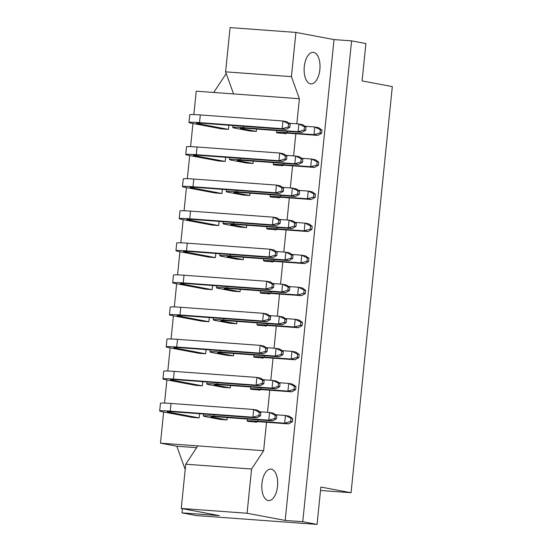 <?xml version="1.0" encoding="UTF-8"?>
<svg xmlns="http://www.w3.org/2000/svg" width="552" height="552" viewBox="0 0 552 552"><rect width="100%" height="100%" fill="white"/><g stroke="black" fill="none" stroke-linecap="round" stroke-linejoin="round"><path stroke-width="0.83" d="M277.532 486.319A15.808 7.887 94.2 0 0 270.894 469.09A15.808 7.887 94.2 0 0 261.952 483.386A15.808 7.887 94.2 0 0 268.589 500.616A15.808 7.887 94.2 0 0 277.532 486.319M319.863 69.586A15.808 7.887 94.2 0 0 313.225 52.357A15.808 7.887 94.2 0 0 304.283 66.654A15.808 7.887 94.2 0 0 310.921 83.883A15.808 7.887 94.2 0 0 319.863 69.586M228.866 125.221L228.445 129.389L221.752 128.899L191.73 123.255A20.969 1.028 -174.2 0 1 188.991 122.461L189.771 114.768A20.969 1.028 -174.2 0 1 200.293 114.94L282.962 120.991L286.778 121.709L290.173 124.09L288.586 123.786L282.962 120.991L282.175 128.685L288.261 126.995L288.586 123.786M256.563 129.071L256.321 131.431L249.628 130.941L235.511 128.285A20.969 1.028 -174.2 0 1 232.772 127.491L232.972 125.525M284.204 133.467L277.518 132.928M280.947 165.524L274.261 164.986M277.69 197.582L271.004 197.043M274.434 229.639L267.748 229.101M271.177 261.689L264.491 261.158M267.92 293.747L261.234 293.215M264.663 325.804L257.977 325.273M261.406 357.862L254.72 357.323M258.15 389.919L251.464 389.381M254.9 421.976L248.207 421.438M225.609 157.279L225.188 161.446L218.495 160.956L188.473 155.312A20.969 1.028 -174.2 0 1 185.734 154.519L186.514 146.825A20.969 1.028 -174.2 0 1 197.043 146.998L279.705 153.042L283.521 153.76L286.916 156.147L285.329 155.843L279.705 153.042L278.926 160.735L285.005 159.052L285.329 155.843M222.352 189.336L221.932 193.504L215.239 193.014L185.217 187.369A20.969 1.028 -174.2 0 1 182.477 186.576L183.257 178.882A20.969 1.028 -174.2 0 1 193.786 179.055L276.448 185.099L280.264 185.817L283.666 188.197L282.072 187.901L276.448 185.099L275.669 192.793L281.748 191.109L282.072 187.901M219.096 221.393L218.675 225.561L211.982 225.071L181.96 219.427A20.969 1.028 -174.2 0 1 179.221 218.626L180 210.933A20.969 1.028 -174.2 0 1 190.53 211.112L273.192 217.157L277.007 217.874L280.409 220.255L278.815 219.958L273.192 217.157L272.412 224.85L278.491 223.16L278.815 219.958M215.839 253.444L215.418 257.611L208.725 257.122L178.703 251.477A20.969 1.028 -174.2 0 1 175.964 250.684L176.743 242.99A20.969 1.028 -174.2 0 1 187.273 243.17L269.935 249.214L273.751 249.932L277.152 252.312L275.558 252.016L269.935 249.214L269.155 256.908L275.234 255.217L275.558 252.016M212.582 285.501L212.161 289.669L205.468 289.179L175.446 283.535A20.969 1.028 -174.2 0 1 172.707 282.741L173.487 275.048A20.969 1.028 -174.2 0 1 184.016 275.227L266.678 281.272L270.494 281.989L273.895 284.37L272.302 284.073L266.678 281.272L265.898 288.965L271.977 287.275L272.302 284.073M209.332 317.559L208.904 321.726L202.211 321.236L172.189 315.592A20.969 1.028 -174.2 0 1 169.45 314.799L170.23 307.105A20.969 1.028 -174.2 0 1 180.759 307.278L263.421 313.329L267.237 314.047L270.639 316.427L269.045 316.123L263.421 313.329L262.642 321.022L268.72 319.332L269.045 316.123M206.075 349.616L205.648 353.784L198.962 353.294L168.933 347.65A20.969 1.028 -174.2 0 1 166.193 346.856L166.98 339.163A20.969 1.028 -174.2 0 1 177.502 339.335L260.164 345.38L263.98 346.097L267.382 348.484L265.795 348.181L260.164 345.38L259.385 353.073L265.464 351.389L265.795 348.181M202.819 381.673L202.391 385.841L195.705 385.351L165.676 379.707A20.969 1.028 -174.2 0 1 162.937 378.913L163.723 371.22A20.969 1.028 -174.2 0 1 174.246 371.392L256.908 377.437L260.73 378.154L264.125 380.535L262.538 380.238L256.908 377.437L256.128 385.13L262.207 383.447L262.538 380.238M199.562 413.731L199.134 417.898L192.448 417.409L162.426 411.764A20.969 1.028 -174.2 0 1 159.68 410.971L160.466 403.277A20.969 1.028 -174.2 0 1 170.989 403.45L253.658 409.494L257.473 410.212L260.868 412.592L259.281 412.296L253.658 409.494L252.871 417.188L258.957 415.504L259.281 412.296M253.306 161.129L253.064 163.482L246.378 162.992L232.254 160.342A20.969 1.028 -174.2 0 1 229.515 159.549L229.715 157.575M250.049 193.186L249.808 195.539L243.121 195.049L228.997 192.393A20.969 1.028 -174.2 0 1 226.258 191.599L226.458 189.633M246.792 225.244L246.551 227.596L239.865 227.107L225.74 224.45A20.969 1.028 -174.2 0 1 223.001 223.657L223.201 221.69M243.535 257.301L243.301 259.654L236.608 259.164L222.484 256.507A20.969 1.028 -174.2 0 1 219.744 255.714L219.944 253.747M240.279 289.358L240.044 291.711L233.351 291.221L219.227 288.565A20.969 1.028 -174.2 0 1 216.487 287.771L216.688 285.805M237.022 321.409L236.787 323.769L230.094 323.279L215.97 320.622A20.969 1.028 -174.2 0 1 213.231 319.829L213.431 317.862M233.765 353.466L233.53 355.819L226.837 355.336L212.713 352.68A20.969 1.028 -174.2 0 1 209.974 351.886L210.174 349.913M230.515 385.524L230.274 387.877L223.581 387.387L209.456 384.737A20.969 1.028 -174.2 0 1 206.717 383.937L206.917 381.97M227.258 417.581L227.017 419.934L220.324 419.444L206.2 416.788A20.969 1.028 -174.2 0 1 203.46 415.994L203.66 414.028M351.065 492.722L320.857 487.043L317.062 524.4L302.751 521.709L351.589 40.862L365.9 43.553L362.105 80.909L392.32 86.595L351.065 492.722L320.505 490.486M317.062 524.4L196.339 515.568L182.029 512.884L219.358 515.609L181.249 508.447L185.741 464.204L251.567 469.021L263.635 450.708L266.519 422.28M267.534 412.337L269.776 390.223M270.79 380.28L273.033 358.165M274.047 348.222L276.29 326.108M277.297 316.165L279.547 294.057M280.554 284.114L282.803 262M283.811 252.057L286.06 229.942M287.068 220L289.317 197.885M290.324 187.942L292.574 165.828M293.581 155.885L295.831 133.77M296.838 123.827L299.384 98.732L196.229 91.183L193.855 114.575M263.635 450.708L160.48 443.166L163.647 411.992M164.551 403.077L166.904 379.935M167.808 371.027L170.154 347.877M171.065 338.969L173.411 315.82M174.322 306.912L176.668 283.769M177.572 274.855L179.924 251.712M180.828 242.797L183.181 219.655M184.085 210.74L186.438 187.597M187.342 178.689L189.695 155.54M190.599 146.632L192.952 123.482M181.249 508.447L247.075 513.256L251.567 469.021M291.421 76.652L225.595 71.836L230.087 27.6L295.913 32.416L291.421 76.652L299.384 98.732M226.21 73.54L213.741 92.467M182.457 508.675L182.029 512.884M160.48 443.166L176.806 446.237L185.203 469.504M351.589 40.862L334.029 39.578L285.184 520.426L247.075 513.256M334.029 39.578L295.913 32.416M285.184 520.426L302.751 521.709M196.629 447.686L176.806 446.237M185.741 464.204L197.809 445.892M233.565 93.916L225.595 71.836M228.445 129.389L198.258 123.717A12.903 0.635 5.8 0 1 196.574 123.227A12.903 0.635 5.8 0 1 203.053 123.331L285.998 129.403L282.175 128.685L199.513 122.634A20.969 1.028 -174.2 0 0 188.991 122.461M288.261 126.995L289.848 127.291L290.173 124.09M289.848 127.291L285.998 129.403M256.321 131.431L242.038 128.74A12.903 0.635 5.8 0 1 240.355 128.257A12.903 0.635 5.8 0 1 246.834 128.361L301.896 132.39L298.08 131.673L298.86 123.979L288.986 123.255M302.675 124.697L306.077 127.077L304.483 126.781L298.86 123.979L302.675 124.697M232.772 127.491A20.969 1.028 -174.2 0 1 243.294 127.664L298.08 131.673L304.159 129.982L305.753 130.286L306.077 127.077M305.753 130.286L301.896 132.39M304.159 129.982L304.483 126.781M285.819 133.77A12.903 0.635 5.8 0 1 284.135 133.28A12.903 0.635 5.8 0 1 290.614 133.391L317.793 135.378L313.978 134.66L314.757 126.967L304.89 126.249M318.58 127.684L321.975 130.065L320.388 129.768L314.757 126.967L318.58 127.684M277.78 132.998A20.969 1.028 -174.2 0 1 276.545 132.521A20.969 1.028 -174.2 0 1 287.075 132.694L313.978 134.66L320.056 132.97L321.65 133.273L321.975 130.065M321.65 133.273L317.793 135.378M320.056 132.97L320.388 129.768M221.932 193.504L191.751 187.825A12.903 0.635 5.8 0 1 190.06 187.335A12.903 0.635 5.8 0 1 196.54 187.445L279.484 193.51L275.669 192.793L193 186.748A20.969 1.028 -174.2 0 0 182.477 186.576M281.748 191.109L283.335 191.406L283.666 188.197M283.335 191.406L279.484 193.51M249.808 195.539L235.525 192.855A12.903 0.635 5.8 0 1 233.841 192.365A12.903 0.635 5.8 0 1 240.32 192.475L295.382 196.505L291.566 195.787L292.346 188.094L282.479 187.369M296.162 188.812L299.563 191.192L297.97 190.888L292.346 188.094L296.162 188.812M226.258 191.599A20.969 1.028 -174.2 0 1 236.78 191.779L291.566 195.787L297.645 194.097L299.239 194.394L299.563 191.192M299.239 194.394L295.382 196.505M297.645 194.097L297.97 190.888M279.305 197.885A12.903 0.635 5.8 0 1 277.621 197.395A12.903 0.635 5.8 0 1 284.101 197.506L311.28 199.493L307.464 198.775L308.251 191.082L298.377 190.357M312.066 191.799L315.461 194.18L313.874 193.883L308.251 191.082L312.066 191.799M271.267 197.112A20.969 1.028 -174.2 0 1 270.038 196.629A20.969 1.028 -174.2 0 1 280.561 196.809L307.464 198.775L313.55 197.085L315.137 197.388L315.461 194.18M315.137 197.388L311.28 199.493M313.55 197.085L313.874 193.883M225.188 161.446L195.001 155.767A12.903 0.635 5.8 0 1 193.317 155.285A12.903 0.635 5.8 0 1 199.796 155.388L282.741 161.453L278.926 160.735L196.257 154.691A20.969 1.028 -174.2 0 0 185.734 154.519M285.005 159.052L286.591 159.349L286.916 156.147M286.591 159.349L282.741 161.453M253.064 163.482L238.781 160.798A12.903 0.635 5.8 0 1 237.098 160.308A12.903 0.635 5.8 0 1 243.577 160.418L298.639 164.448L294.823 163.73L295.603 156.037L285.736 155.312M299.419 156.754L302.82 159.135L301.226 158.831L295.603 156.037L299.419 156.754M229.515 159.549A20.969 1.028 -174.2 0 1 240.037 159.721L294.823 163.73L300.902 162.04L302.496 162.336L302.82 159.135M302.496 162.336L298.639 164.448M300.902 162.04L301.226 158.831M282.562 165.828A12.903 0.635 5.8 0 1 280.878 165.338A12.903 0.635 5.8 0 1 287.357 165.448L314.536 167.435L310.721 166.718L311.507 159.024L301.633 158.3M315.323 159.742L318.718 162.122L317.131 161.826L311.507 159.024L315.323 159.742M274.523 165.055A20.969 1.028 -174.2 0 1 273.295 164.572A20.969 1.028 -174.2 0 1 283.818 164.751L310.721 166.718L316.807 165.027L318.394 165.331L318.718 162.122M318.394 165.331L314.536 167.435M316.807 165.027L317.131 161.826M218.675 225.561L188.494 219.882A12.903 0.635 5.8 0 1 186.804 219.392A12.903 0.635 5.8 0 1 193.283 219.503L276.228 225.568L272.412 224.85L189.75 218.806A20.969 1.028 -174.2 0 0 179.221 218.626M278.491 223.16L280.078 223.463L280.409 220.255M280.078 223.463L276.228 225.568M246.551 227.596L232.275 224.912A12.903 0.635 5.8 0 1 230.584 224.422A12.903 0.635 5.8 0 1 237.063 224.533L292.125 228.556L288.31 227.838L289.089 220.144L279.222 219.427M292.905 220.862L296.307 223.243L294.72 222.946L289.089 220.144L292.905 220.862M223.001 223.657A20.969 1.028 -174.2 0 1 233.524 223.836L288.31 227.838L294.388 226.154L295.982 226.451L296.307 223.243M295.982 226.451L292.125 228.556M294.388 226.154L294.72 222.946M276.055 229.942A12.903 0.635 5.8 0 1 274.365 229.453A12.903 0.635 5.8 0 1 280.844 229.563L308.03 231.55L304.207 230.833L304.994 223.139L295.12 222.415M308.809 223.857L312.204 226.237L310.617 225.934L304.994 223.139L308.809 223.857M268.01 229.17A20.969 1.028 -174.2 0 1 266.782 228.687A20.969 1.028 -174.2 0 1 277.304 228.866L304.207 230.833L310.293 229.142L311.88 229.439L312.204 226.237M311.88 229.439L308.03 231.55M310.293 229.142L310.617 225.934M215.418 257.611L185.237 251.94A12.903 0.635 5.8 0 1 183.547 251.45A12.903 0.635 5.8 0 1 190.026 251.56L272.971 257.625L269.155 256.908L186.493 250.863A20.969 1.028 -174.2 0 0 175.964 250.684M275.234 255.217L276.828 255.521L277.152 252.312M276.828 255.521L272.971 257.625M208.904 321.726L178.724 316.054A12.903 0.635 5.8 0 1 177.04 315.565A12.903 0.635 5.8 0 1 183.512 315.675L266.457 321.74L262.642 321.022L179.98 314.971A20.969 1.028 -174.2 0 0 169.45 314.799M268.72 319.332L270.314 319.629L270.639 316.427M270.314 319.629L266.457 321.74M202.391 385.841L172.21 380.162A12.903 0.635 5.8 0 1 170.527 379.679A12.903 0.635 5.8 0 1 177.006 379.783L259.944 385.848L256.128 385.13L173.466 379.086A20.969 1.028 -174.2 0 0 162.937 378.913M262.207 383.447L263.801 383.743L264.125 380.535M263.801 383.743L259.944 385.848M243.301 259.654L229.018 256.97A12.903 0.635 5.8 0 1 227.327 256.48A12.903 0.635 5.8 0 1 233.806 256.59L288.868 260.613L285.053 259.895L285.832 252.202L275.965 251.484M289.655 252.919L293.05 255.3L291.463 255.003L285.832 252.202L289.655 252.919M219.744 255.714A20.969 1.028 -174.2 0 1 230.274 255.893L285.053 259.895L291.132 258.212L292.726 258.508L293.05 255.3M292.726 258.508L288.868 260.613M291.132 258.212L291.463 255.003M236.787 323.769L222.504 321.078A12.903 0.635 5.8 0 1 220.821 320.595A12.903 0.635 5.8 0 1 227.293 320.698L282.355 324.728L278.539 324.01L279.326 316.317L269.452 315.592M283.142 317.034L286.536 319.415L284.949 319.118L279.326 316.317L283.142 317.034M213.231 319.829A20.969 1.028 -174.2 0 1 223.76 320.001L278.539 324.01L284.625 322.32L286.212 322.623L286.536 319.415M286.212 322.623L282.355 324.728M284.625 322.32L284.949 319.118M230.274 387.877L215.991 385.192A12.903 0.635 5.8 0 1 214.307 384.703A12.903 0.635 5.8 0 1 220.786 384.813L275.848 388.843L272.032 388.125L272.812 380.431L262.938 379.707M276.628 381.149L280.023 383.53L278.436 383.226L272.812 380.431L276.628 381.149M206.717 383.937A20.969 1.028 -174.2 0 1 217.246 384.116L272.032 388.125L278.111 386.434L279.698 386.731L280.023 383.53M279.698 386.731L275.848 388.843M278.111 386.434L278.436 383.226M272.798 262A12.903 0.635 5.8 0 1 271.108 261.51A12.903 0.635 5.8 0 1 277.587 261.613L304.773 263.608L300.957 262.89L301.737 255.196L291.863 254.472M305.553 255.907L308.947 258.295L307.36 257.991L301.737 255.196L305.553 255.907M264.753 261.22A20.969 1.028 -174.2 0 1 263.525 260.744A20.969 1.028 -174.2 0 1 274.047 260.917L300.957 262.89L307.036 261.2L308.623 261.496L308.947 258.295M308.623 261.496L304.773 263.608M307.036 261.2L307.36 257.991M266.285 326.108A12.903 0.635 5.8 0 1 264.594 325.618A12.903 0.635 5.8 0 1 271.073 325.728L298.259 327.715L294.444 326.998L295.223 319.304L285.349 318.587M299.039 320.022L302.441 322.402L300.847 322.106L295.223 319.304L299.039 320.022M258.246 325.335A20.969 1.028 -174.2 0 1 257.011 324.859A20.969 1.028 -174.2 0 1 267.541 325.031L294.444 326.998L300.523 325.314L302.11 325.611L302.441 322.402M302.11 325.611L298.259 327.715M300.523 325.314L300.847 322.106M259.771 390.223A12.903 0.635 5.8 0 1 258.088 389.733A12.903 0.635 5.8 0 1 264.56 389.843L291.746 391.83L287.93 391.113L288.71 383.419L278.843 382.695M292.525 384.137L295.927 386.517L294.333 386.221L288.71 383.419L292.525 384.137M251.733 389.45A20.969 1.028 -174.2 0 1 250.498 388.967A20.969 1.028 -174.2 0 1 261.027 389.146L287.93 391.113L294.009 389.422L295.603 389.726L295.927 386.517M295.603 389.726L291.746 391.83M294.009 389.422L294.333 386.221M212.161 289.669L181.981 283.997A12.903 0.635 5.8 0 1 180.297 283.507A12.903 0.635 5.8 0 1 186.769 283.618L269.714 289.683L265.898 288.965L183.236 282.921A20.969 1.028 -174.2 0 0 172.707 282.741M271.977 287.275L273.571 287.571L273.895 284.37M273.571 287.571L269.714 289.683M205.648 353.784L175.467 348.105A12.903 0.635 5.8 0 1 173.783 347.622A12.903 0.635 5.8 0 1 180.262 347.725L263.2 353.791L259.385 353.073L176.723 347.029A20.969 1.028 -174.2 0 0 166.193 346.856M265.464 351.389L267.058 351.686L267.382 348.484M267.058 351.686L263.2 353.791M199.134 417.898L168.953 412.22A12.903 0.635 5.8 0 1 167.27 411.73A12.903 0.635 5.8 0 1 173.749 411.84L256.687 417.905L252.871 417.188L170.209 411.143A20.969 1.028 -174.2 0 0 159.68 410.971M258.957 415.504L260.544 415.801L260.868 412.592M260.544 415.801L256.687 417.905M240.044 291.711L225.761 289.027A12.903 0.635 5.8 0 1 224.071 288.537A12.903 0.635 5.8 0 1 230.55 288.641L285.612 292.67L281.796 291.953L282.583 284.259L272.709 283.535M286.398 284.977L289.793 287.357L288.206 287.061L282.583 284.259L286.398 284.977M216.487 287.771A20.969 1.028 -174.2 0 1 227.017 287.944L281.796 291.953L287.882 290.262L289.469 290.566L289.793 287.357M289.469 290.566L285.612 292.67M287.882 290.262L288.206 287.061M233.53 355.819L219.247 353.135A12.903 0.635 5.8 0 1 217.564 352.645A12.903 0.635 5.8 0 1 224.036 352.756L279.105 356.785L275.282 356.068L276.069 348.374L266.195 347.65M279.885 349.092L283.279 351.472L281.692 351.175L276.069 348.374L279.885 349.092M209.974 351.886A20.969 1.028 -174.2 0 1 220.503 352.059L275.282 356.068L281.368 354.377L282.955 354.674L283.279 351.472M282.955 354.674L279.105 356.785M281.368 354.377L281.692 351.175M227.017 419.934L212.734 417.25A12.903 0.635 5.8 0 1 211.05 416.76A12.903 0.635 5.8 0 1 217.529 416.87L272.591 420.893L268.776 420.175L269.555 412.482L259.681 411.764M273.371 413.2L276.773 415.587L275.179 415.283L269.555 412.482L273.371 413.2M203.46 415.994A20.969 1.028 -174.2 0 1 213.99 416.173L268.776 420.175L274.855 418.492L276.442 418.789L276.773 415.587M276.442 418.789L272.591 420.893M274.855 418.492L275.179 415.283M269.542 294.05A12.903 0.635 5.8 0 1 267.851 293.567A12.903 0.635 5.8 0 1 274.33 293.671L301.516 295.658L297.7 294.94L298.48 287.247L288.606 286.529M302.296 287.965L305.698 290.345L304.104 290.048L298.48 287.247L302.296 287.965M261.503 293.278A20.969 1.028 -174.2 0 1 260.268 292.801A20.969 1.028 -174.2 0 1 270.797 292.974L297.7 294.94L303.779 293.257L305.366 293.554L305.698 290.345M305.366 293.554L301.516 295.658M303.779 293.257L304.104 290.048M263.028 358.165A12.903 0.635 5.8 0 1 261.344 357.675A12.903 0.635 5.8 0 1 267.817 357.786L295.003 359.773L291.187 359.055L291.967 351.362L282.093 350.637M295.782 352.079L299.184 354.46L297.59 354.163L291.967 351.362L295.782 352.079M254.989 357.392A20.969 1.028 -174.2 0 1 253.754 356.909A20.969 1.028 -174.2 0 1 264.284 357.089L291.187 359.055L297.266 357.365L298.86 357.668L299.184 354.46M298.86 357.668L295.003 359.773M297.266 357.365L297.59 354.163M256.514 422.28A12.903 0.635 5.8 0 1 254.831 421.79A12.903 0.635 5.8 0 1 261.31 421.901L288.489 423.888L284.673 423.17L285.453 415.477L275.586 414.752M289.269 416.194L292.67 418.575L291.077 418.271L285.453 415.477L289.269 416.194M248.476 421.507A20.969 1.028 -174.2 0 1 247.241 421.024A20.969 1.028 -174.2 0 1 257.77 421.204L284.673 423.17L290.752 421.48L292.346 421.776L292.67 418.575M292.346 421.776L288.489 423.888M290.752 421.48L291.077 418.271M198.258 123.717L198.327 123.089M199.513 122.634L200.293 114.94M242.038 128.74L242.107 128.112M243.294 127.664L243.432 126.284M287.075 132.694L287.212 131.314M191.751 187.825L191.813 187.197M193 186.748L193.786 179.055M235.525 192.855L235.594 192.227M236.78 191.779L236.925 190.399M280.561 196.809L280.706 195.429M195.001 155.767L195.07 155.14M196.257 154.691L197.043 146.998M238.781 160.798L238.85 160.17M240.037 159.721L240.182 158.341M283.818 164.751L283.956 163.371M188.494 219.882L188.556 219.254M189.75 218.806L190.53 211.112M232.275 224.912L232.337 224.284M233.524 223.836L233.668 222.456M277.304 228.866L277.449 227.486M185.237 251.94L185.299 251.312M186.493 250.863L187.273 243.17M178.724 316.054L178.786 315.427M179.98 314.971L180.759 307.278M172.21 380.162L172.272 379.534M173.466 379.086L174.246 371.392M229.018 256.97L229.08 256.342M230.274 255.893L230.412 254.513M222.504 321.078L222.566 320.45M223.76 320.001L223.898 318.628M215.991 385.192L216.053 384.565M217.246 384.116L217.385 382.736M274.047 260.917L274.192 259.543M267.541 325.031L267.679 323.651M261.027 389.146L261.165 387.766M181.981 283.997L182.043 283.369M183.236 282.921L184.016 275.227M175.467 348.105L175.529 347.477M176.723 347.029L177.502 339.335M168.953 412.22L169.015 411.592M170.209 411.143L170.989 403.45M225.761 289.027L225.823 288.399M227.017 287.944L227.155 286.571M219.247 353.135L219.31 352.507M220.503 352.059L220.641 350.679M212.734 417.25L212.796 416.622M213.99 416.173L214.128 414.793M270.797 292.974L270.935 291.594M264.284 357.089L264.422 355.709M257.77 421.204L257.908 419.824M276.545 132.521L276.745 130.548M270.038 196.629L270.238 194.663M273.295 164.572L273.495 162.605M266.782 228.687L266.982 226.72M263.525 260.744L263.725 258.778M257.011 324.859L257.211 322.885M250.498 388.967L250.698 387M260.268 292.801L260.468 290.835M253.754 356.909L253.954 354.943M247.241 421.024L247.441 419.058"/></g></svg>
